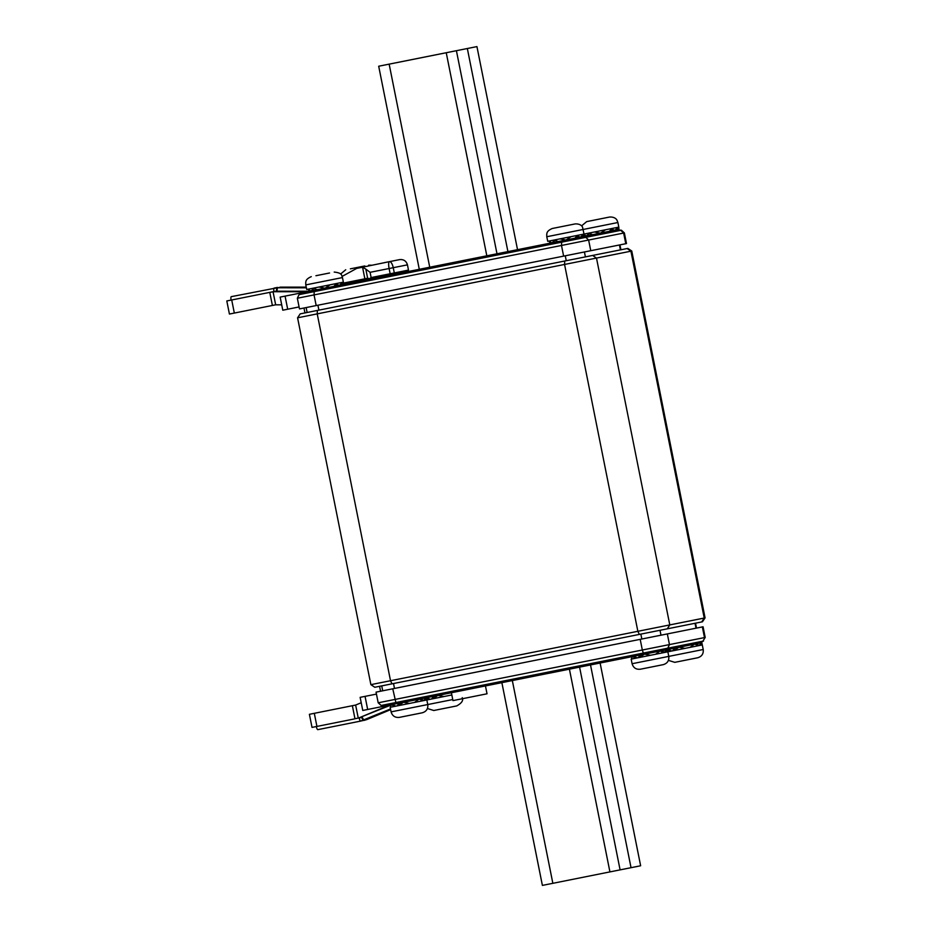 <?xml version="1.0" encoding="UTF-8"?>
<svg xmlns="http://www.w3.org/2000/svg" width="932" height="932" viewBox="0 0 932 932"><rect width="100%" height="100%" fill="white"/><g stroke="black" fill="none" stroke-linecap="round" stroke-linejoin="round"><path stroke-width="1.4" d="M451.391 692.744L452.964 700.608L487.028 693.792L485.456 685.94M702.856 641.181L705.198 637.453L702.856 641.181M703.497 641.053L698.895 643.29L702.798 641.193L643.325 653.076L642.323 650.012L704.487 637.593L702.355 626.921L376.062 692.127L378.194 702.798L642.323 650.012L640.202 639.352M670.294 651.317L667.86 651.806L668.78 656.384C669.199 660.648 667.37 663.398 663.269 664.644L640.342 669.223C636.078 669.654 633.329 667.813 632.094 663.724L703.217 649.511C703.648 653.763 701.808 656.512 697.718 657.759L674.791 662.337L668.407 660.38M632.094 663.724L631.174 659.134L667.161 651.946M418.445 713.562L417.618 713.726M391.417 704.72L395.902 706.141L394.784 706.374L425.831 700.165L426.378 697.742L427.776 704.545C428.207 708.809 426.367 711.559 422.278 712.794L399.339 717.384C395.086 717.803 392.337 715.974 391.091 711.873L452.754 699.559M462.214 697.66C463.565 700.41 461.736 703.159 456.715 705.92L433.788 710.499L427.404 708.53M437.772 695.458L433.205 698.697L451.834 694.969M693.897 658.528L693.058 658.691M678.776 647.309L674.209 650.536L701.598 645.061M600.115 663.025L640.634 865.77L552.21 883.443L542.389 885.4L501.87 682.655M325.152 288.116L562.846 240.619L561.67 242.169L585.809 237.345L588.628 240.037L297.355 298.24L299.055 294.64L314.224 291.611L314.049 294.908L316.181 305.568L299.487 308.911L297.355 298.24M580.589 237.066L585.809 237.345L621.399 230.227L616.611 229.878L620.817 230.344L623.648 233.047L588.628 240.037L590.76 250.708L626.49 243.567L624.358 232.895L623.648 233.047L625.78 243.706M571.409 224.67L570.547 224.845M574.834 223.983L552.641 228.422M547.736 241.318L546.769 236.74L617.904 222.527L618.813 227.117L548.272 241.213M605.858 217.785L604.984 217.96M609.283 217.098L587.09 221.536M364.796 265.958L363.993 266.109M350.374 268.835L364.855 265.946M315.936 275.721L329.544 272.994M306.733 289.479L305.778 284.901L342.452 277.573L343.372 282.151L307.269 289.363M705.07 617.869L702.448 621.795L667.277 628.832L374.815 687.268L370.878 684.647L705.07 617.869L631.768 251.023L297.576 317.8L370.878 684.647M297.576 317.8L300.197 313.874L627.842 248.401L631.768 251.023M419.284 269.301L378.695 66.23L456.412 50.701L476.939 46.6L517.528 249.671M389.157 64.145L429.734 267.216M369.515 278.726L367.651 278.26L365.822 269.092L370.086 272.319L371.134 277.561L369.515 278.726L370.155 279.122M336.755 285.798A3.344 3.239 78.7 0 1 337.512 284.749M365.822 269.092L362.56 267.228L364.866 278.808L343.419 283.095M362.56 267.228L356.7 268.404L342.126 276.408M346.413 282.501A3.344 3.239 -101.3 0 0 344.141 284.318M356.7 268.404L389.436 261.647A6.675 2.54 78.7 0 1 393.246 267.694L370.086 272.319M371.134 277.561L390.159 273.763L389.11 268.521A6.675 1.678 -101.3 0 1 389.436 261.647L399.583 259.62C403.638 259.213 406.259 260.96 407.447 264.851L393.246 267.694L394.294 272.936L408.496 270.094L407.447 271.666M384.45 262.638L388.539 261.822M342.79 282.268L339.586 285.227M334.518 283.922L339.376 285.274L334.833 283.864M310.962 290.947L314.433 287.941M307.735 289.27L310.775 290.982M315.132 288.862L313.979 288.559M336.429 284.458L334.017 286.345M343.267 282.175L343.465 284.446M319.024 287.021L325.012 288.209L330.126 284.808M316.88 275.534L319.385 275.022M347.45 282.291L345.411 284.062L344.502 283.701M359.601 281.231L362.525 279.285M355.861 280.614L359.286 281.289M583.141 236.565L582.791 235.796L583.222 236.542M618.231 227.233L614.957 230.274L610.274 228.818M609.959 228.888L614.957 230.274M589.874 232.895L586.403 235.912L584.411 234.934M590.573 233.827L589.42 233.524M600.592 233.07L605.567 229.761M594.465 231.986L600.278 233.14M611.87 229.412L609.458 231.299M618.708 227.14L618.918 229.482L616.378 228.62M592.123 220.535L594.837 219.987M583.793 234.118L580.519 237.147L575.825 235.703M555.856 239.699L551.977 242.786L555.437 239.78M548.738 241.12L551.767 242.833M556.136 240.701L554.971 240.398M577.421 236.297L575.021 238.184M584.259 234.025L584.481 236.367L581.929 235.505M560.027 238.86L566.004 240.048L571.118 236.646M299.09 306.943L282.78 310.205L280.159 297.098L315.412 290.062L314.224 291.611L561.67 242.169L561.495 245.465L563.627 256.125L590.76 250.708M315.412 290.062L324.837 288.174M562.846 240.619L565.841 240.013M566.155 239.955L580.38 237.112M581.591 236.868L584.352 236.32M584.469 236.297L614.817 230.227M615.027 230.192L616.611 229.878M316.181 305.568L563.627 256.125M307.327 291.669A3.344 3.239 78.7 0 1 306.71 291.739L274.602 291.716A16.706 16.17 -101.3 0 0 273.064 291.786L269.779 292.438L272.389 305.463L229.423 314.049L226.802 300.954L273.985 291.53A16.706 16.17 78.7 0 1 277.06 291.215L307.537 291.238M306.22 287.149L280.555 287.126A3.344 0.816 -90 0 1 280.555 287.126A3.344 0.816 -90 0 1 280.59 287.126M309.82 290.446A3.344 0.676 78.7 0 0 309.937 291.157L309.471 291.227A3.344 3.239 -101.3 0 1 309.168 291.238L308.212 291.238M309.517 290.283A3.344 0.781 80.5 0 0 309.645 291.203L309.785 291.18M231.113 300.092A3.344 0.839 -101.3 0 1 231.276 296.656L277.235 287.778A3.344 0.827 90 0 0 276.443 291.227M269.779 292.438A16.706 16.17 -101.3 0 0 268.241 292.671L273.985 291.53A3.344 0.839 78.7 0 1 274.148 288.081L277.433 287.429M273.064 291.786L275.662 304.811L281.709 304.822M272.389 305.463L275.662 304.811M234.328 313.07L231.719 299.976L268.241 292.671M552.851 883.315L512.332 680.57M684.95 648.392L679.078 647.251M667.114 649.767L671.914 650.99L667.37 649.581M667.498 650.012L670.224 651.328L674.209 650.536M694.643 644.14L698.895 645.608L701.831 642.626L701.202 645.142M689.995 647.379L694.387 644.187L690.018 647.379M666.706 649.721L666.462 650.338M695.482 643.965L698.884 645.247M443.958 696.542L438.087 695.4M426.11 697.917L430.339 699.268L429.291 699.478M426.856 699.955L433.205 698.697M430.339 699.268L426.367 697.742M425.703 697.87L425.47 698.487M429.221 699.489L426.495 698.173M418.946 699.221L414.554 702.425L418.946 699.221M426.297 697.753L423.454 700.643L419.202 699.175M391.091 711.873L390.17 707.295L394.853 706.351M395.902 706.141L391.918 704.627M391.265 704.755L390.287 707.272M394.784 706.374L391.393 704.732M420.041 699.012L423.443 700.293M409.509 703.427L403.463 702.25L398.768 705.571M407.936 715.659L410.744 715.1M661.044 650.851L664.434 652.132M632.385 656.571L635.845 658.202M632.42 656.571L637.476 657.876L632.921 656.466M660.066 650.979L655.557 654.264L660.066 650.979L663.887 652.598M666.753 652.027L667.394 649.511L663.922 652.586M632.257 656.606L631.29 659.11M650.513 655.266L644.466 654.089L639.771 657.421M403.335 702.344L396.799 703.648L395.879 702.518L392.756 688.795M644.327 654.194L643.325 653.076L381.153 705.466L385.58 705.897L396.799 703.648M667.289 649.604L663.875 650.28L667.778 648.194L669.467 644.594L667.335 633.923M698.895 643.29L667.405 649.581M663.875 650.28L660.194 651.014M659.938 651.072L644.641 654.124M644.233 654.206L403.638 702.285M705.198 637.453L703.066 626.782L702.355 626.921M353.461 719.12L312.022 727.403L309.401 714.308L314.305 713.318L316.927 726.424L353.461 719.12A16.706 16.17 -101.3 0 0 354.964 718.747L358.249 718.083A16.706 16.17 -101.3 0 0 359.694 717.57L389.331 705.209A3.344 3.239 78.7 0 1 389.914 705.023M365.053 696.367L367.674 709.473L362.758 710.452L360.136 697.346L376.458 694.095M390.508 708.972L360.672 721.088L317.8 729.651A3.344 0.839 -101.3 0 1 316.332 726.541M364.202 719.947A3.344 0.816 -112.6 0 1 362.164 717.069A16.706 16.17 78.7 0 1 359.193 717.978A3.344 0.839 -101.3 0 0 360.672 721.088L366.917 719.527A3.344 0.816 67.4 0 0 366.952 719.516A3.344 0.816 67.4 0 0 366.987 719.492L367.523 719.283A3.344 0.816 67.4 0 0 367.523 719.283A3.344 0.816 67.4 0 0 367.558 719.259M359.694 717.57L391.184 704.965M358.249 718.083L355.64 705.058L314.305 713.318M361.22 702.74L355.64 705.058M354.964 718.747L352.366 705.722M367.674 709.473L385.58 705.897M592.67 255.438L596.492 258.082L669.793 624.918L667.277 628.832M701.714 621.947L704.231 618.033L630.929 251.197L627.108 248.553M317.381 310.438L317.218 313.886L390.52 680.721L391.999 683.832M639.34 634.412L637.861 631.302L564.559 264.455L564.722 261.018M507.917 251.593L467.34 48.522M456.412 50.701L496.989 253.772M446.242 52.74L486.819 255.811M390.741 275.01L390.159 273.763L394.294 272.936L394.05 274.346M364.866 278.808L367.651 278.26M584.422 251.978L585.401 256.882M620.421 249.893L619.442 244.976M566.248 260.715L565.258 255.799M317.917 305.23L318.907 310.135M285.075 296.12L287.697 309.226M309.366 290.236A3.344 0.839 81.6 0 0 309.471 291.227M309.109 290.458A3.344 0.827 84.4 0 0 309.168 291.238L307.921 291.495M306.22 287.138L280.555 287.126L277.853 287.778A3.344 0.816 90 0 0 277.06 291.215L274.602 291.716M277.853 287.778L306.348 287.802M306.71 291.739L307.677 291.541M631.034 867.692L590.515 664.947M609.924 871.909L569.417 669.164M620.095 869.871L579.587 667.126M641.833 639.014L640.855 634.109M393.514 683.529L394.492 688.445M696.018 628.191L695.027 623.287M660.007 630.277L660.998 635.193M367.523 719.283L390.648 709.636L366.917 719.527L363.631 720.18A3.344 0.827 -112.6 0 1 361.581 717.302M391.23 704.825L389.331 705.209M657.456 651.573L658.574 652.062M416.453 699.722L417.583 700.223M703.217 649.511L701.831 642.626M691.894 644.688L693.024 645.177M584.481 236.367L582.523 227.07C582.617 227.257 581.277 223.633 575.207 223.913M574.858 238.219L576.85 236.134M617.904 222.527L616.972 220.185C617.066 220.383 615.714 216.748 609.644 217.028M609.295 231.334L611.287 229.249M371.553 265.212L368.653 265.177M342.452 277.573C341.298 276.175 343.5 273.099 334.204 272.062M333.854 286.369L335.846 284.295M362.63 279.262L364.202 280.311M408.496 270.094L407.447 264.851M307.828 291.576L309.401 290.213M317.09 289.724L314.142 288.431M310.973 290.947L314.865 287.848M343.477 284.446L343.372 282.151M343.349 284.481L340.926 283.654M305.778 284.901L305.731 282.384C306.08 282.012 305.044 279.344 311.276 276.653M351.539 282.839L349.407 281.907M345.423 284.062L347.706 282.245M340.588 274.031L345.725 269.767M592.542 234.678L589.583 233.384M586.414 235.901L590.306 232.814M581.58 225.87L586.717 221.606M618.813 227.117L618.918 229.482M548.832 243.415L550.393 242.052M558.093 241.563L555.146 240.27M575.51 235.773L580.519 237.147M546.769 236.74L546.735 234.223C547.084 233.85 546.047 231.183 552.28 228.491M304.974 312.919L303.983 308.014M307.117 312.488L306.139 307.583M620.922 249.788L619.943 244.871M624.358 232.895L621.399 230.227M302.982 292.543L299.055 294.64M675.129 648.031L672.403 650.897M434.137 696.192L431.4 699.058M399.688 703.077L396.95 705.932M640.692 654.916L637.954 657.782M667.86 651.806L667.394 649.511M379.58 686.313L380.559 691.229M695.528 623.182L696.519 628.098M381.724 685.882L382.714 690.798M378.194 702.798L381.153 705.466M363.946 720.436L366.952 719.516"/></g></svg>
